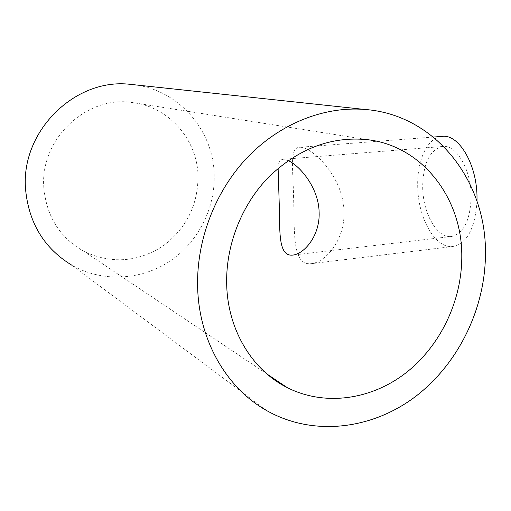 <?xml version="1.0" encoding="UTF-8"?>
<svg xmlns="http://www.w3.org/2000/svg" width="511" height="511" viewBox="0 0 511 511"><rect width="100%" height="100%" fill="white"/><g stroke="black" fill="none" stroke-linecap="round" stroke-linejoin="round"><path stroke-width="0.38" stroke-dasharray="2.56 1.92" d="M471.155 197.035C470.222 220.407 463.701 233.546 451.596 236.459C437.001 238.694 422.597 212.736 422.68 186.509C423.261 162.971 429.936 149.627 442.698 146.478C456.476 144.453 471.41 169.978 471.155 197.035M476.98 201.181C475.173 228.155 467.22 243.249 453.136 246.449C435.161 249.208 417.615 217.386 417.698 185.423C417.155 159.688 427.758 137.204 442.258 136.38M293.576 197.246C293.193 169.588 289.22 148.113 299.286 147.289C311.052 145.801 343.782 176.378 343.986 211.988C344.951 240.144 325.533 262.239 311.365 263.67C291.532 266.046 294.847 230.972 293.576 197.246M43.876 188.297C46.744 216.958 60.189 238.03 84.213 251.508C111.213 264.021 137.306 262.303 162.504 246.353C186.33 228.653 198.166 205 198.025 175.382C197.042 139.254 168.611 106.563 132.183 102.519C86.378 95.199 39.353 139.637 43.876 188.297M267.304 410.946L71.655 265.094C101.913 282.494 140.48 280.469 169.256 261.587C198.013 242.591 215.482 208.316 214.179 174.027C213.081 130.241 178.959 90.211 134.502 84.788M278.112 168.304C278.195 162.741 279.817 159.745 282.992 159.317L288.185 160.563M451.596 236.459L292.848 255.085M433.354 137.063L299.286 147.289M267.208 374.186L84.213 251.508M367.077 139.631L132.183 102.519M453.136 246.449L311.365 263.67M442.698 146.478L282.992 159.317"/><path stroke-width="0.77" d="M288.185 160.563C299.848 165.679 318.845 187.946 319.132 212.55C320.02 235.712 304.211 253.973 292.848 255.085C277.186 256.963 280.232 228.168 279.115 200.267L278.112 168.304M433.354 137.063L442.258 136.38C459.012 133.933 477.351 165.104 477.012 198.306L476.98 201.181M226.731 285.943C228.257 330.847 252.69 370.347 287.233 387.613C324.772 406.59 371.171 399.794 405.83 372.934C440.45 345.89 461.938 300.781 461.791 256.337C462.257 198.287 422.335 145.673 367.077 139.631C330.994 136.181 298.117 148.746 268.454 177.311C241.109 205.435 225.249 246.621 226.731 285.943M485.45 253.36C486.395 180.741 435.18 114.349 364.388 109.418C323.572 106.256 279.223 123.834 246.679 158.161C214.294 192.615 195.732 242.31 197.712 289.596C199.763 342.459 227.663 389.031 267.304 410.946C313.556 436.713 371.721 429.476 415.085 396.843C458.437 363.973 485.444 308.35 485.45 253.36M134.502 84.788L129.864 84.296C74.932 77.844 20.108 131.646 25.614 189.83C28.948 223.281 44.291 248.365 71.655 265.094M287.233 387.613L267.208 374.186M364.388 109.418L129.864 84.296"/></g></svg>
